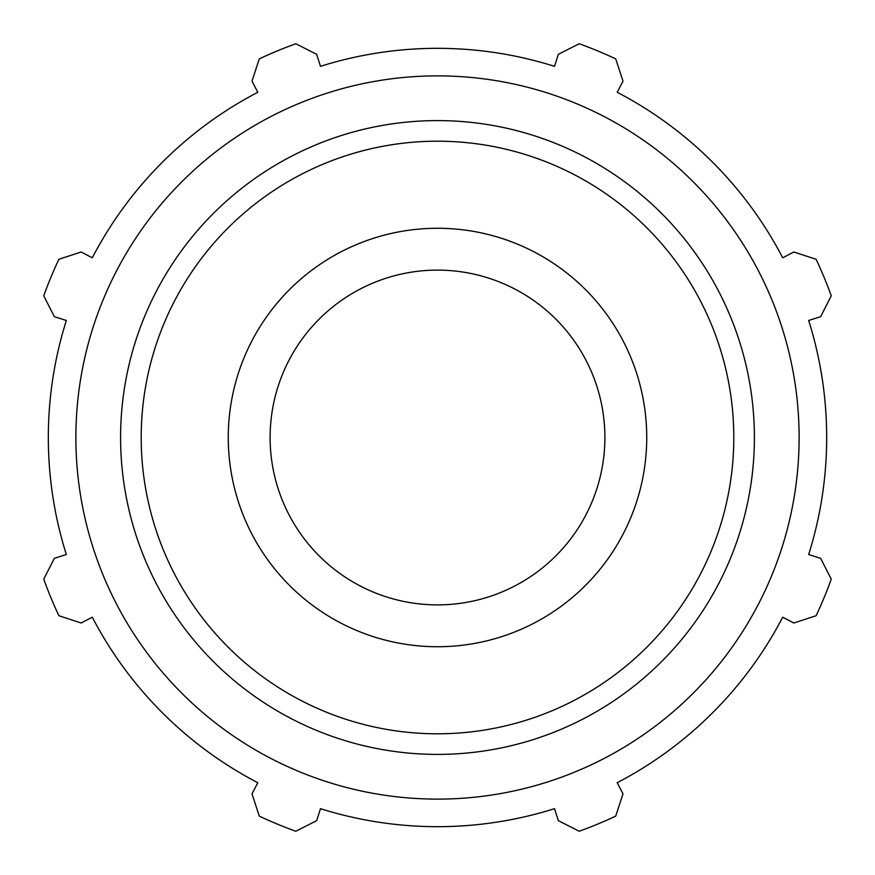 <?xml version="1.0" encoding="UTF-8"?>
<svg xmlns="http://www.w3.org/2000/svg" width="875" height="875" viewBox="0 0 875 875"><rect width="100%" height="100%" fill="white"/><g stroke="black" fill="none" stroke-linecap="round" stroke-linejoin="round"><path stroke-width="1.31" d="M786.417 255.861L782.709 257.797A389.178 389.178 0 0 0 617.203 92.291L619.139 88.583M555.789 62.344L554.531 66.336A389.178 389.178 0 0 0 320.469 66.336L319.211 62.344M255.861 88.583L257.797 92.291A389.178 389.178 0 0 0 92.291 257.797L88.583 255.861M62.344 319.211L66.336 320.469A389.178 389.178 0 0 0 66.336 554.531L62.344 555.789M88.583 619.139L92.291 617.203A389.178 389.178 0 0 0 257.797 782.709L255.861 786.417M319.211 812.656L320.469 808.664A389.178 389.178 0 0 0 554.531 808.664L555.789 812.656M619.139 786.417L617.203 782.709A389.178 389.178 0 0 0 782.709 617.203L786.417 619.139M812.656 555.789L808.664 554.531A389.178 389.178 0 0 0 808.664 320.469L812.656 319.211M808.664 320.469L820.641 316.695L831.25 295.805A418.469 418.469 0 0 0 816.112 259.273L793.844 252L782.709 257.797A389.178 389.178 0 0 0 617.203 92.291L623 81.156L615.727 58.888A418.469 418.469 0 0 0 579.195 43.75L558.305 54.359L554.531 66.336A389.178 389.178 0 0 0 320.469 66.336L316.695 54.359L295.805 43.75A418.469 418.469 0 0 0 259.273 58.888L252 81.156L257.797 92.291A389.178 389.178 0 0 0 92.291 257.797L81.156 252L58.888 259.273A418.469 418.469 0 0 0 43.75 295.805L54.359 316.695L66.336 320.469A389.178 389.178 0 0 0 66.336 554.531L54.359 558.305L43.75 579.195A418.469 418.469 0 0 0 58.888 615.727L81.156 623L92.291 617.203A389.178 389.178 0 0 0 257.797 782.709L252 793.844L259.273 816.112A418.469 418.469 0 0 0 295.805 831.25L316.695 820.641L320.469 808.664A389.178 389.178 0 0 0 554.531 808.664L558.305 820.641L579.195 831.25A418.469 418.469 0 0 0 615.727 816.112L623 793.844L617.203 782.709A389.178 389.178 0 0 0 782.709 617.203L793.844 623L816.112 615.727A418.469 418.469 0 0 0 831.25 579.195L820.641 558.305L808.664 554.531A389.178 389.178 0 0 0 808.664 320.469M437.5 799.116A361.616 361.616 0 0 0 750.673 256.692A361.616 361.616 0 0 0 124.327 256.692A361.616 361.616 0 0 0 437.5 799.116M437.5 646.734A209.234 209.234 0 0 0 646.734 437.5A209.234 209.234 0 0 0 437.5 228.266A209.234 209.234 0 0 0 228.266 437.5A209.234 209.234 0 0 0 437.5 646.734M437.5 604.887A167.387 167.387 0 0 0 604.887 437.5A167.387 167.387 0 0 0 437.5 270.113A167.387 167.387 0 0 0 270.113 437.5A167.387 167.387 0 0 0 437.5 604.887M437.5 733.797A296.297 296.297 0 0 1 141.203 437.5A296.297 296.297 0 0 1 437.5 141.203A296.297 296.297 0 0 1 733.797 437.5A296.297 296.297 0 0 1 437.5 733.797M754.403 437.5A316.903 316.903 0 0 0 437.5 120.597A316.903 316.903 0 0 0 120.597 437.5A316.903 316.903 0 0 0 437.5 754.403A316.903 316.903 0 0 0 754.403 437.5"/></g></svg>
